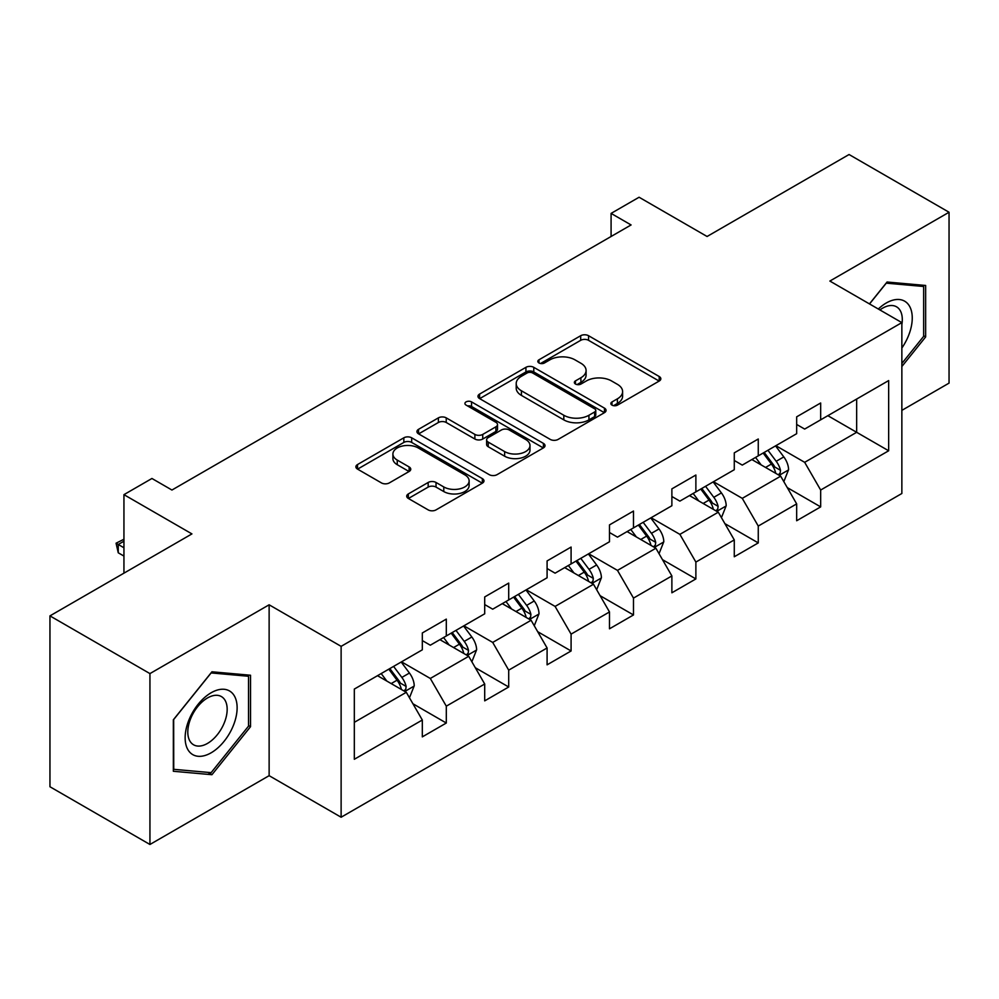 <?xml version="1.0" encoding="UTF-8"?>
<svg xmlns="http://www.w3.org/2000/svg" width="999" height="999" viewBox="0 0 999 999"><rect width="100%" height="100%" fill="white"/><g stroke="black" fill="none" stroke-linecap="round" stroke-linejoin="round"><path stroke-width="1.5" d="M612 405.119A3.884 2.248 0 0 0 617.494 405.119L659.203 381.044A5.557 3.209 0 0 0 660.839 378.771A5.557 3.209 0 0 0 659.203 376.511L588.548 335.714A5.557 3.209 0 0 0 580.694 335.714L538.985 359.79A3.884 2.248 0 0 0 537.837 361.376A3.884 2.248 0 0 0 538.985 362.962A3.884 2.248 0 0 0 544.48 362.962L549.875 359.852A17.77 10.252 0 0 1 574.999 359.852L580.894 363.249A17.77 10.252 0 0 1 586.088 370.504A17.77 10.252 0 0 1 580.894 377.759L575.486 380.869A3.884 2.248 0 0 0 574.35 382.455A3.884 2.248 0 0 0 575.486 384.041A3.884 2.248 0 0 0 580.981 384.041L586.388 380.931A17.77 10.252 0 0 1 611.513 380.931L617.394 384.328A17.77 10.252 0 0 1 622.602 391.583A17.77 10.252 0 0 1 617.394 398.838L612 401.948A3.884 2.248 0 0 0 610.864 403.534A3.884 2.248 0 0 0 612 405.119L612 401.948M408.341 493.918A5.557 3.209 0 0 0 406.718 496.178A5.557 3.209 0 0 0 408.341 498.451L428.171 509.89A5.557 3.209 0 0 0 436.026 509.89L482.355 483.154A5.557 3.209 0 0 0 483.978 480.881A5.557 3.209 0 0 0 482.355 478.621L411.688 437.812A5.557 3.209 0 0 0 403.833 437.812L357.505 464.56A5.557 3.209 0 0 0 355.881 466.833A5.557 3.209 0 0 0 357.505 469.093L381.456 482.917A5.557 3.209 0 0 0 389.31 482.917L409.128 471.478A5.557 3.209 0 0 0 410.764 469.205A5.557 3.209 0 0 0 409.128 466.945L397.252 460.089A14.848 8.579 0 0 1 392.907 454.021A14.848 8.579 0 0 1 402.073 446.103A14.848 8.579 0 0 1 418.256 447.964L464.785 474.825A14.848 8.579 0 0 1 469.13 480.881A14.848 8.579 0 0 1 459.965 488.798A14.848 8.579 0 0 1 443.781 486.95L436.026 482.467A5.557 3.209 0 0 0 428.171 482.467L408.341 493.918L408.341 498.451M901.86 410.364L949.05 383.117L949.05 212.25L849.063 154.52L707.08 236.488L639.085 197.24L611.088 213.399L631.081 224.95L171.94 490.034L151.935 478.484L123.938 494.655L123.938 573.164M149.937 673.601L149.937 844.48L269.131 775.674L269.131 604.795L149.937 673.601L49.95 615.884L191.933 533.903L123.938 494.655M269.131 604.795L341.121 646.353L901.86 322.615L901.86 493.494L341.121 817.232L341.121 646.353M949.05 212.25L829.869 281.056L901.86 322.615M550.262 439.41A5.557 3.209 0 0 0 558.116 439.41L604.445 412.662A5.557 3.209 0 0 0 606.068 410.389A5.557 3.209 0 0 0 604.445 408.129L533.778 367.332A5.557 3.209 0 0 0 525.924 367.332L479.607 394.068A5.557 3.209 0 0 0 477.972 396.341A5.557 3.209 0 0 0 479.607 398.601L550.262 439.41M467.607 405.969A3.884 2.248 0 0 1 471.553 406.506L471.553 401.898L543.394 443.369A5.557 3.209 0 0 1 545.017 445.641A5.557 3.209 0 0 1 543.394 447.902L497.077 474.65A5.557 3.209 0 0 1 489.223 474.65L418.556 433.853L418.556 429.32A5.557 3.209 0 0 0 416.933 431.58A5.557 3.209 0 0 0 418.556 433.853M418.556 429.32L438.386 417.869A5.557 3.209 0 0 1 446.228 417.869L474.887 434.415A5.557 3.209 0 0 0 482.742 434.415L495.891 426.823A5.557 3.209 0 0 0 497.514 424.563A5.557 3.209 0 0 0 495.891 422.29L466.058 405.07A3.884 2.248 0 0 1 464.922 403.484A3.884 2.248 0 0 1 467.32 401.411A3.884 2.248 0 0 1 471.553 401.898M149.937 844.48L49.95 786.75L49.95 615.884M412.912 703.746L446.303 723.026L446.303 706.168L484.702 684.003L484.702 700.861L508.703 687L508.703 670.142L547.09 647.976L547.09 664.834L571.091 650.973L571.091 634.128L609.49 611.95L609.49 628.808L633.491 614.959L633.491 598.101L671.877 575.936L671.877 592.794L695.878 578.933L695.878 562.075L734.277 539.91L734.277 556.768L758.266 542.907L758.266 526.061L796.665 503.883L796.665 520.741L820.666 506.893L820.666 490.034L888.66 450.774L888.66 380.582L856.655 399.051L856.655 432.305L888.66 450.774M446.303 723.026L422.315 736.875L422.315 720.017L354.32 759.277L354.32 689.073L422.315 649.825L422.315 632.966L446.303 619.118L446.303 635.963L484.702 613.798L484.702 596.94L508.703 583.091L508.703 599.949L547.09 577.784L547.09 560.926L571.091 547.065L571.091 563.923L609.49 541.758L609.49 524.9L633.491 511.051L633.491 527.897L671.877 505.731L671.877 488.873L695.878 475.024L695.878 491.883L734.277 469.717L734.277 452.859L758.266 438.998L758.266 455.856L796.665 433.691L796.665 416.833L820.666 402.984L820.666 419.83L888.66 380.582M439.91 639.66L468.706 656.293L430.307 678.458L401.511 661.825M422.315 640.584L430.307 645.204L446.303 635.963M430.307 678.458L446.303 706.168M468.706 656.293L484.702 684.003M502.297 603.646L531.093 620.267L492.707 642.432L463.898 625.811M484.702 604.57L492.707 609.178L508.703 599.949M492.707 642.432L508.703 670.142M531.093 620.267L547.09 647.976M564.697 567.619L593.493 584.24L555.094 606.418L526.298 589.785M547.09 568.543L555.094 573.164L571.091 563.923M555.094 606.418L571.091 634.128M593.493 584.24L609.49 611.95M627.085 531.593L655.881 548.226L617.482 570.392L588.686 553.758M609.49 532.517L617.482 537.137L633.491 527.897M617.482 570.392L633.491 598.101M655.881 548.226L671.877 575.936M689.472 495.579L718.281 512.2L679.882 534.365L651.086 517.744M671.877 496.503L679.882 501.111L695.878 491.883M679.882 534.365L695.878 562.075M718.281 512.2L734.277 539.91M751.872 459.552L780.669 476.173L742.269 498.351L713.473 481.718M734.277 460.477L742.269 465.097L758.266 455.856M742.269 498.351L758.266 526.061M780.669 476.173L796.665 503.883M827.859 415.684L856.655 432.305L804.67 462.325L775.873 445.691M796.665 424.45L804.67 429.071L820.666 419.83M804.67 462.325L820.666 490.034M269.131 775.674L341.121 817.232M611.088 213.399L611.088 236.488M354.32 722.327L406.306 692.307L377.51 675.686M406.306 692.307L422.315 720.017M787.274 487.612L820.666 506.893M724.874 523.626L758.266 542.907M662.487 559.652L695.878 578.933M600.087 595.679L633.491 614.959M537.699 631.693L571.091 650.973M475.299 667.719L508.703 687M901.86 366.521L925.648 336.925L925.648 285.464L887.062 282.018L869.455 303.908M173.339 771.265L211.938 774.712L250.524 726.698L250.524 675.237L211.938 671.79L173.339 719.804L173.339 771.265M923.65 335.764L925.648 336.925M248.526 725.549L250.524 726.698M207.854 772.364L211.938 774.712M613.548 405.669L617.394 403.446A17.77 10.252 0 0 0 622.602 396.203L622.602 391.583M586.088 370.504L586.088 375.124A17.77 10.252 0 0 1 580.894 382.367L577.047 384.59M659.14 381.081L588.548 340.322A5.557 3.209 0 0 0 580.694 340.322L540.534 363.511M604.37 412.699L533.778 371.94A5.557 3.209 0 0 0 525.924 371.94L479.67 398.651M594.63 411.975A3.884 2.248 0 0 0 595.766 410.389A3.884 2.248 0 0 0 594.63 408.803L532.604 372.989A3.884 2.248 0 0 0 527.11 372.989L521.416 376.286A17.77 10.252 0 0 0 516.208 383.529A17.77 10.252 0 0 0 521.416 390.784L563.811 415.259A17.77 10.252 0 0 0 588.935 415.259L594.63 411.975L594.63 416.595A3.884 2.248 0 0 0 595.766 415.01L595.766 410.389M516.208 383.529L516.208 388.149A17.77 10.252 0 0 0 521.416 395.404L521.416 390.784M594.63 416.595L588.935 419.88A17.77 10.252 0 0 1 563.811 419.88L521.416 395.404M418.631 433.891L438.386 422.49L438.386 417.869M497.514 424.563L497.514 429.183A5.557 3.209 0 0 1 495.891 431.443L482.742 439.036A5.557 3.209 0 0 1 474.887 439.036L446.228 422.49A5.557 3.209 0 0 0 438.386 422.49M471.553 406.506L543.319 447.952M504.632 451.585A14.848 8.579 0 0 0 520.816 453.446A14.848 8.579 0 0 0 529.982 445.529A14.848 8.579 0 0 0 525.636 439.46L509.24 429.995A5.557 3.209 0 0 0 501.386 429.995L488.236 437.587A5.557 3.209 0 0 0 486.613 439.86A5.557 3.209 0 0 0 488.236 442.12L504.632 451.585L504.632 456.206A14.848 8.579 0 0 0 520.816 458.066A14.848 8.579 0 0 0 529.982 450.137L529.982 445.529M486.613 439.86L486.613 444.48A5.557 3.209 0 0 0 488.236 446.74L488.236 442.12M504.632 456.206L488.236 446.74M469.13 480.881L469.13 485.502A14.848 8.579 0 0 1 459.965 493.419A14.848 8.579 0 0 1 443.781 491.558L436.026 487.087A5.557 3.209 0 0 0 428.171 487.087L408.416 498.489M392.907 454.021L392.907 458.641A14.848 8.579 0 0 0 397.252 464.71L397.252 460.089M409.053 471.516L397.252 464.71M482.28 483.191L411.688 442.432A5.557 3.209 0 0 0 403.833 442.432L357.58 469.143M783.828 481.655L788.586 469.667A14.985 8.654 -120 0 0 783.803 456.905L775.549 445.879M761.163 464.91L755.556 457.43M778.346 474.837L780.169 472.914L780.494 470.304A14.985 8.654 -120 0 0 776.198 461.288L767.944 450.274M764.198 452.435L773.351 464.66A7.63 4.408 60 0 1 774.737 466.983L780.494 470.304M763.149 453.047L771.403 464.06A14.985 8.654 60 0 1 775.699 473.076M901.86 348.027A36.763 21.229 120 0 0 908.765 335.027A36.763 21.229 120 0 0 906.493 302.485A36.763 21.229 120 0 0 878.308 309.028M921.178 285.065L923.65 286.488L923.65 336.351L901.86 363.474M869.53 303.958L886.263 283.154L923.65 286.488M901.86 324.575A27.835 16.071 120 0 0 896.528 306.805A27.835 16.071 120 0 0 879.919 309.952M211.126 752.809A36.763 21.229 120 0 0 237.125 707.779A36.763 21.229 120 0 0 211.126 692.769A36.763 21.229 120 0 0 185.14 737.799A36.763 21.229 120 0 0 211.126 752.809M207.492 743.418A27.835 16.071 120 0 0 225.674 718.88A27.835 16.071 120 0 0 221.403 696.578A27.835 16.071 120 0 0 207.492 697.964A27.835 16.071 120 0 0 189.298 722.489A27.835 16.071 120 0 0 193.569 744.792A27.835 16.071 120 0 0 207.492 743.418M173.739 719.455L211.126 672.926L248.526 676.273L248.526 726.136L211.126 772.652L173.739 769.317L173.664 719.405M246.054 674.837L248.526 676.273M721.44 517.669L726.198 505.694A14.985 8.654 -120 0 0 721.415 492.919L713.149 481.905M698.763 500.936L693.156 493.456M715.958 510.864L717.769 508.941L718.106 506.331A14.985 8.654 -120 0 0 713.81 497.315L705.556 486.288M701.798 488.461L710.963 500.686A7.63 4.408 60 0 1 712.349 503.009L718.106 506.331M700.761 489.06L709.015 500.087A14.985 8.654 60 0 1 713.298 509.103M659.04 553.696L663.798 541.708A14.985 8.654 -120 0 0 659.015 528.946L650.761 517.932M636.375 536.962L630.769 529.47M653.558 546.878L655.381 544.967L655.706 542.345A14.985 8.654 -120 0 0 651.423 533.329L643.169 522.315M639.41 524.487L648.563 536.713A7.63 4.408 60 0 1 649.949 539.023L655.706 542.345M638.361 525.087L646.615 536.101A14.985 8.654 60 0 1 650.911 545.117M596.653 589.722L601.41 577.734A14.985 8.654 -120 0 0 596.628 564.972L588.374 553.946M573.975 572.976L568.369 565.496M591.171 582.904L592.981 580.981L593.319 578.371A14.985 8.654 -120 0 0 589.023 569.355L580.769 558.341M577.01 560.501L586.176 572.727A7.63 4.408 60 0 1 587.562 575.049L593.319 578.371M575.973 561.113L584.228 572.127A14.985 8.654 60 0 1 588.511 581.143M534.253 625.736L539.01 613.761A14.985 8.654 -120 0 0 534.228 600.986L525.973 589.972M511.588 609.003L505.981 601.523M528.771 618.93L530.594 617.007L530.919 614.397A14.985 8.654 -120 0 0 526.635 605.382L518.381 594.355M514.622 596.528L523.776 608.753A7.63 4.408 60 0 1 525.162 611.076L530.919 614.397M513.573 597.127L521.828 608.154A14.985 8.654 60 0 1 526.123 617.17M471.865 661.763L476.623 649.775A14.985 8.654 -120 0 0 471.84 637.012L463.586 625.998M449.188 645.029L443.581 637.537M466.383 654.944L468.206 653.034L468.531 650.411A14.985 8.654 -120 0 0 464.235 641.395L455.981 630.381M452.222 632.554L461.388 644.78A7.63 4.408 60 0 1 462.774 647.09L468.531 650.411M451.186 633.154L459.44 644.168A14.985 8.654 60 0 1 463.723 653.184M409.465 697.789L414.223 685.801A14.985 8.654 -120 0 0 409.44 673.039L401.186 662.012M386.8 681.043L381.193 673.563M403.996 690.971L405.806 689.048L406.131 686.438A14.985 8.654 -120 0 0 401.848 677.422L393.594 666.408M389.835 668.568L398.988 680.794A7.63 4.408 60 0 1 400.387 683.116L406.131 686.438M388.786 669.18L397.04 680.194A14.985 8.654 60 0 1 401.336 689.21M123.938 541.208L118.257 544.48L123.938 547.764M118.257 552.797L116.059 543.206L118.257 544.48L118.257 552.797L123.938 556.068M116.059 543.206L123.938 539.248M617.394 403.446L617.394 398.838M575.486 384.041L575.486 380.869M580.894 382.367L580.894 377.759M538.985 362.962L538.985 359.79M580.694 340.322L580.694 335.714M588.548 340.322L588.548 335.714M659.203 381.044L659.203 376.511M479.607 398.601L479.607 394.068M525.924 371.94L525.924 367.332M533.778 371.94L533.778 367.332M604.445 412.662L604.445 408.129M563.811 419.88L563.811 415.259M588.935 419.88L588.935 415.259M446.228 422.49L446.228 417.869M474.887 439.036L474.887 434.415M482.742 439.036L482.742 434.415M495.891 431.443L495.891 426.823M543.394 447.902L543.394 443.369M428.171 487.087L428.171 482.467M436.026 487.087L436.026 482.467M443.781 491.558L443.781 486.95M409.128 471.478L409.128 466.945M357.505 469.093L357.505 464.56M403.833 442.432L403.833 437.812M411.688 442.432L411.688 437.812M482.355 483.154L482.355 478.621M779.195 475.324L788.486 469.955M776.198 461.288L783.803 456.905M765.546 467.445L771.403 464.06M716.795 511.351L726.098 505.981M713.81 497.315L721.415 492.919M703.146 503.471L709.015 500.087M654.407 547.365L663.698 541.995M651.423 533.329L659.015 528.946M640.759 539.485L646.615 536.101M592.007 583.391L601.311 578.021M589.023 569.355L596.628 564.972M578.359 575.511L584.228 572.127M529.62 619.417L538.911 614.048M526.635 605.382L534.228 600.986M515.971 611.538L521.828 608.154M467.22 655.431L476.523 650.062M464.235 641.395L471.84 637.012M453.571 647.552L459.44 644.168M404.832 691.458L414.135 686.088M401.848 677.422L409.44 673.039M391.183 683.578L397.04 680.194"/></g></svg>
